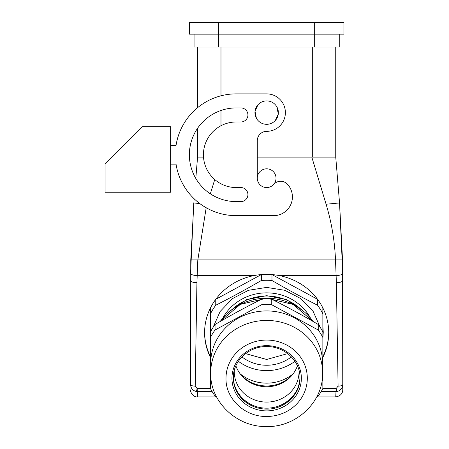 <?xml version="1.0" encoding="UTF-8"?>
<svg xmlns="http://www.w3.org/2000/svg" width="449" height="449" viewBox="0 0 449 449"><rect width="100%" height="100%" fill="white"/><g stroke="black" fill="none" stroke-linecap="round" stroke-linejoin="round"><path stroke-width="0.67" d="M210.446 337.502A62.411 58.645 0 0 1 215.054 330.004L215.054 324.475A62.411 58.645 180 0 0 210.446 331.974L210.446 388.492A62.411 58.645 0 0 0 215.054 395.984L216.525 396.843M215.054 324.475C230.719 315.299 246.383 306.802 262.048 298.983L262.048 304.506L215.054 330.004M262.048 304.506A62.411 58.645 0 0 1 266.655 304.349A62.411 58.645 0 0 1 271.258 304.506L271.258 298.983A62.411 58.645 180 0 0 266.655 298.821A62.411 58.645 180 0 0 262.048 298.983M271.258 298.983C286.928 306.802 302.592 315.299 318.251 324.475L318.251 330.004L271.258 304.506M318.251 330.004A62.411 58.645 0 0 1 322.859 337.502L322.859 331.974A62.411 58.645 180 0 0 318.251 324.475M316.786 396.843L318.251 395.984A62.411 58.645 0 0 0 322.859 388.492L322.859 337.502M210.682 373.029L210.682 363.516A55.973 52.595 0 0 1 266.655 310.921A55.973 52.595 0 0 1 322.623 363.516L322.623 373.029C323.375 402.231 295.717 427.79 265.763 426.544C236.427 426.836 209.98 401.597 210.682 373.029A55.973 52.595 0 0 1 266.655 320.434A55.973 52.595 0 0 1 322.623 373.029M299.017 370.431A32.39 30.437 0 0 1 299.04 371.654A32.39 30.437 0 0 1 266.655 402.091A32.39 30.437 0 0 1 234.266 371.654A32.39 30.437 0 0 1 234.294 370.431M297.418 365.84A32.39 30.437 0 0 1 266.655 386.757A32.39 30.437 0 0 1 235.888 365.84M293.074 373.894A40.348 37.918 0 0 1 290.778 375.628A40.348 37.918 0 0 1 240.232 373.894M293.304 373.619A33.585 31.559 0 0 1 286.731 379.714A33.585 31.559 0 0 1 240.002 373.619M300.841 309.165A48.829 45.882 180 0 0 266.655 296.037A48.829 45.882 180 0 0 232.464 309.165M229.939 311.106L246.54 299.702L266.655 295.666L286.765 299.702L303.367 311.106M222.766 318.173A49.227 46.258 0 0 1 266.655 292.86A49.227 46.258 0 0 1 310.545 318.173M238.38 361.299A45.293 42.56 180 0 0 266.655 370.61A45.293 42.56 180 0 0 294.926 361.299M213.039 327.45L220.128 311.499L232.408 298.636L248.516 290.29L266.655 287.405L284.789 290.29L300.897 298.636L313.183 311.499L320.266 327.45M291.373 356.876A38.732 36.397 0 0 1 266.655 365.25A38.732 36.397 0 0 1 241.938 356.876M210.446 363.331L210.446 313.879A62.057 58.319 0 0 1 215.761 305.23C230.954 297.564 246.147 289.319 261.34 280.502A62.057 58.319 0 0 1 266.655 280.288A62.057 58.319 0 0 1 271.971 280.502L271.971 274.575L317.544 299.303A62.057 58.319 0 0 1 322.859 307.952A62.057 58.319 180 0 0 317.544 299.303A62.057 58.319 180 0 0 279.149 275.557C270.82 273.957 262.485 273.957 254.156 275.557A62.057 58.319 180 0 0 215.761 299.303L261.34 274.575L266.655 274.361A62.057 58.319 0 0 1 271.971 274.575M322.859 350.983L322.859 307.952A62.057 58.319 180 0 1 328.713 332.681C328.69 341.324 326.737 349.563 322.859 357.404M271.971 280.502C287.164 289.324 302.357 297.564 317.544 305.23A62.057 58.319 0 0 1 322.859 313.879M287.714 353.616L266.655 359.464L245.592 353.616M261.34 280.502L261.34 274.575M215.761 305.23L215.761 299.303A62.057 58.319 0 0 0 210.446 307.952A62.057 58.319 0 0 1 215.761 299.303M210.446 313.879L210.446 307.952A62.057 58.319 180 0 0 204.592 332.681A62.057 58.319 180 0 0 210.446 357.404M317.544 305.23L317.544 299.303M303.603 291.738L285.171 281.742M248.134 281.736L229.708 291.738M212.192 391.64L196.393 391.534C192.801 390.669 190.853 388.34 190.544 384.546L190.769 259.904L194.108 198.755A60.89 60.89 0 0 1 176.047 164.132L170.637 164.132M197.571 157.105L195.798 178.438A46.836 46.836 0 0 1 197.571 128.296L197.571 157.105L203.509 157.105M194.058 34.158L194.058 47.038L339.253 47.038L339.253 34.158M170.637 192.234L170.637 126.663L142.535 126.663L105.066 164.132L105.066 192.234L170.637 192.234M197.571 107.709L197.571 47.038M257.288 157.105L335.74 157.105L335.74 47.038M170.637 145.397L176.047 145.397A60.89 60.89 0 0 1 236.208 93.875L266.655 93.875A18.735 18.735 0 0 1 285.39 112.615A18.735 18.735 0 0 1 266.655 131.349A9.367 9.367 0 0 0 257.288 140.717L257.288 178.186M273.649 184.416A9.367 9.367 0 0 1 287.601 184.382A18.735 18.735 0 0 1 273.677 215.655L236.208 215.655A60.89 60.89 0 0 1 176.047 164.132M257.995 104.729L255.026 111.217L256.379 118.227A11.708 11.708 0 0 0 272.268 122.886A11.708 11.708 0 0 0 276.932 106.997A11.708 11.708 0 0 0 261.037 102.338A11.708 11.708 0 0 0 256.379 118.227M275.31 120.495L278.279 114.007L276.932 106.997M236.208 201.601L240.894 201.601A7.027 7.027 0 0 0 247.921 194.58A7.027 7.027 0 0 0 240.894 187.553L236.208 187.553A32.788 32.788 0 0 1 203.425 154.765A32.788 32.788 0 0 1 236.208 121.982L240.894 121.982A7.027 7.027 0 0 0 247.921 114.955A7.027 7.027 0 0 0 240.894 107.928L236.208 107.928A46.836 46.836 0 0 0 189.371 154.765A46.836 46.836 0 0 0 236.208 201.601M218.646 22.45L343.934 22.45L343.934 34.158L189.371 34.158L189.371 22.45L218.646 22.45L218.646 47.038M204.598 332.277A62.057 58.319 180 0 0 210.446 356.601M322.859 356.601A62.057 58.319 180 0 0 328.713 332.277M210.334 193.805L214.751 179.555M198.127 157.105L200.905 157.105M316.747 396.916L335.74 396.916L336.138 388.576L338.091 386.14L336.385 282.69L335.51 260.151C334.741 241.124 331.603 222.491 326.103 204.233L311.808 157.105M190.544 385.029L190.544 384.546C190.819 385.511 192.38 386.045 195.214 386.14L196.926 282.69L197.796 260.151L206.192 207.741M321.114 391.64L336.913 391.534C340.505 390.669 342.452 388.34 342.767 384.546L342.536 259.904L339.545 202.942L335.74 157.105L339.545 202.942L326.103 204.233M335.179 157.105L332.4 157.105M315.737 157.105L312.319 157.105L312.319 47.038M216.564 396.916L197.571 396.916L197.167 388.576L195.214 386.14M190.572 273.261L193.76 202.942L199.833 203.593M258.433 173.696A9.367 9.367 0 0 1 271.145 169.963A9.367 9.367 0 0 1 274.872 182.676A9.367 9.367 0 0 1 262.16 186.408A9.367 9.367 0 0 1 258.433 173.696M196.393 391.534L197.167 388.576L210.491 388.576M336.913 391.534L336.138 388.576L322.814 388.576M335.74 396.916C340.303 396.074 342.643 393.734 342.767 389.889L342.767 384.546C342.486 385.511 340.931 386.045 338.091 386.14M342.767 385.029L342.767 280.513C342.385 281.837 340.258 282.561 336.385 282.69M190.544 280.513L190.544 281.035L190.544 280.513C190.92 281.837 193.048 282.561 196.926 282.69M335.369 157.105L331.923 157.105M342.739 273.261L339.545 202.942M220.195 321.501A55.973 52.595 -0 0 1 266.655 298.231A55.973 52.595 -0 0 1 313.116 321.501L292.989 304.394L266.655 298.203L240.316 304.394L220.173 321.512M299.949 377.334A33.299 31.295 -0 0 1 266.655 408.175A33.299 31.295 -0 0 1 233.357 377.334M307.307 378.271A40.657 38.204 0 0 1 266.655 416.47C244.929 416.998 225.437 398.684 225.999 378.271A40.657 38.204 0 0 1 266.655 340.067A40.657 38.204 0 0 1 307.307 378.271M299.954 377.789C300.415 394.508 284.447 409.516 266.655 409.084A33.299 31.295 0 0 1 233.351 377.789C232.885 361.176 248.797 346.162 266.639 346.583C284.492 346.145 300.426 361.164 299.954 377.789M301.358 378.271A34.708 32.614 180 0 0 266.655 345.657A34.708 32.614 180 0 0 231.948 378.271A34.708 32.614 180 0 0 266.655 410.886A34.708 32.614 180 0 0 301.358 378.271M314.665 47.038L314.665 22.45M220.987 125.726L220.987 110.471M220.987 95.811L220.987 47.038M190.769 259.904L342.536 259.904M342.739 273.256C342.351 274.625 340.162 275.394 336.161 275.557L279.149 275.557M254.156 275.557L197.145 275.557C193.143 275.394 190.954 274.625 190.572 273.256M233.351 376.879C232.879 393.549 248.892 408.584 266.785 408.09C284.587 408.444 300.42 393.459 299.954 376.879M210.446 325.873L210.053 332.198L210.446 338.524M322.859 338.524L323.258 332.198L322.859 325.873M197.571 396.916C193.452 397.561 190.034 391.96 190.544 389.889"/></g></svg>
